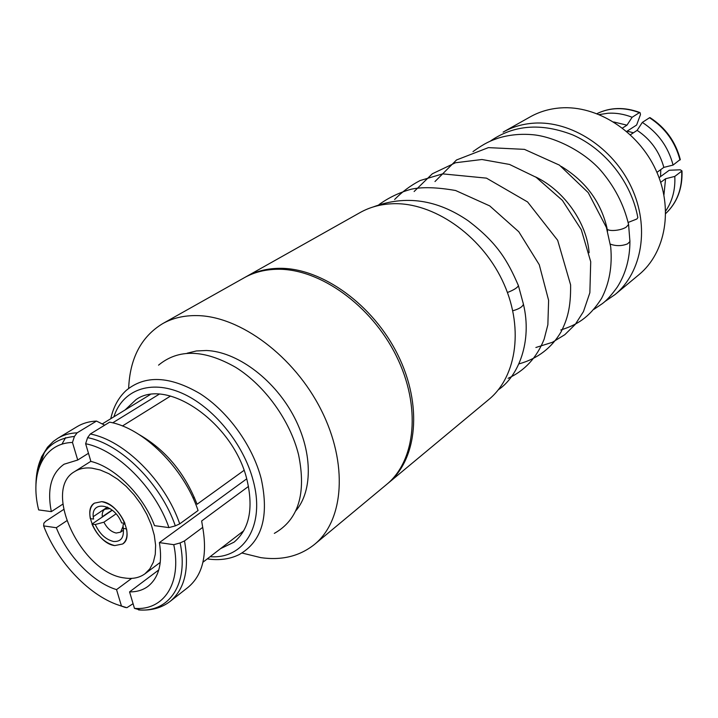 <?xml version="1.0" encoding="UTF-8"?>
<svg xmlns="http://www.w3.org/2000/svg" width="718" height="718" viewBox="0 0 718 718"><rect width="100%" height="100%" fill="white"/><g stroke="black" fill="none" stroke-linecap="round" stroke-linejoin="round"><path stroke-width="1.08" d="M122.446 425.98L170.516 396.058M244.012 470.371L197.064 504.26C184.894 473.126 165.678 449.962 139.418 434.758M202.341 525.145L201.65 520.981L248.491 486.427M131.69 578.376L116.54 589.622L121.45 606.019L126.853 607.715L133.072 603.694M63.633 509.493L45.701 521.259L43.879 523.18L43.636 525.899L56.309 527.73C67.474 556.073 92.927 582.424 116.54 589.622M56.309 527.73L66.675 520.828M62.852 504.126L51.328 511.638L38.646 509.915C29.546 473.539 43.367 443.15 72.464 442.459L77.723 460.023L64.09 464.214C51.193 473.377 46.939 489.182 51.328 511.638M77.723 460.023L88.467 453.291M622.488 128.046L626.967 125.183L632.136 117.258C624.032 114.081 615.918 112.753 607.805 113.264L599.315 114.575M660.569 176.583L660.766 169.601M633.411 132.794L627.164 131.125M626.967 125.183L613.684 121.952M663.935 194.928L665.577 178.737L660.704 182.336M656.934 172.365L663.836 167.384C659.51 151.695 650.616 139.346 637.144 130.362L630.404 134.76M614.976 294.613L638.939 274.698C665.739 252.736 673.726 208.337 655.776 169.789C637.988 131.197 596.963 105.115 560.498 107.915C549.494 108.732 539.424 111.712 530.279 116.828L503.13 132.103C512.392 126.915 522.623 123.936 533.824 123.164C570.936 120.534 612.984 147.558 631.409 187.272C649.996 226.933 642.134 272.373 614.976 294.613L604.682 301.686M387.298 483.887L488.77 399.54C517.391 376.178 524.194 325.568 502.124 280.02C480.252 234.418 432.999 202.189 392.881 203.724C380.773 204.163 369.842 207.107 360.086 212.573L245.053 277.301M388.025 483.304C417.311 459.466 422.803 405.069 397.835 354.845C373.055 304.576 321.906 267.94 279.885 268.317C267.204 268.388 255.877 271.224 245.906 276.807M242.02 553.022L260.858 557.653C281.86 560.605 299.747 556.19 314.52 544.406L386.553 484.515C415.848 460.678 421.322 406.226 396.309 355.94C371.493 305.599 320.282 268.9 278.243 269.259C265.552 269.331 254.217 272.158 244.246 277.749L162.6 323.674C141.222 336.724 129.904 358.291 128.648 388.357M314.52 544.406C344.021 520.46 348.302 463.505 321.125 409.879C294.147 356.209 240.297 316.225 197.181 315.597C184.158 315.355 172.634 318.047 162.6 323.674M295.708 510.929C313.299 490.547 312.626 450.204 292.621 414.098C272.696 377.973 236.276 351.587 206.362 350.501L196.346 350.967L187.12 353.211M124.376 577.936C132.498 579.238 139.364 577.855 144.973 573.79L149.847 568.827L153.329 562.248L155.276 554.278L155.609 545.177L154.28 535.26L151.336 524.876L146.858 514.42L141.024 504.26L134.033 494.783L126.153 486.337L117.671 479.229L108.903 473.709L100.17 469.967L91.787 468.118C85.137 467.436 79.42 468.594 74.636 471.591C41.77 489.721 81.484 573.152 124.376 577.936M101.741 501.658L94.471 503.13C81.511 510.444 97.675 544.011 114.781 545.581L122.598 544.002C135.325 536.579 118.757 502.753 101.741 501.658C111.667 503.865 119.403 511.108 124.95 523.377L121.611 522.901C114.027 502.869 89.31 499.845 93.6 519.069L90.333 518.638C88.987 511.333 90.369 506.163 94.471 503.13L101.741 501.658M246.705 478.843L159.387 542.611L173.765 544.684L180.119 542.943L184.499 540.914L202.709 527.38C207.538 555.229 202.611 575.262 187.91 587.468L170.085 601.415C161.9 607.715 151.983 610.578 140.342 609.995L134.463 608.379L129.563 591.874L158.777 569.939M159.091 394.263L112.681 422.839M104.684 425.173L96.499 421.071L77.113 432.828L74.43 436.454L72.464 442.459M90.881 461.414L85.63 443.724L87.596 437.666L90.271 434.022L109.603 422.157C143.304 427.982 183.808 467.974 198.078 510.516L179.724 523.862L175.318 525.863L168.936 527.604L154.532 525.657C143.259 495.366 115.077 467.158 90.881 461.414M632.136 117.258L639.406 112.663L640.196 112.923L640.465 114.611L636.624 125.013L626.679 131.439M650.284 118.012L649.512 117.752L642.314 122.41L637.144 130.362M193.07 498.121L194.3 497.242M202.709 527.38L201.65 520.981M663.836 167.384L673.071 165.068L680.278 159.441M659.079 177.678L669.239 170.256L680.269 169.798L682.001 170.92L674.794 176.413L665.577 178.737M665.703 210.993C672.416 201.085 675.45 189.561 674.794 176.413M673.071 165.068C668.27 146.849 658.011 132.633 642.314 122.41M129.563 591.874C136.752 591.991 142.927 590.124 148.096 586.274C158.929 577.541 162.69 562.984 159.387 542.611M168.936 527.604C155.025 487.603 117.142 449.863 85.63 443.724M134.463 608.379C163.596 610.847 182.013 583.617 173.765 544.684M43.636 525.899C57.512 562.732 90.791 597.322 121.45 606.019M96.499 421.071C89.22 421.394 82.785 423.234 77.194 426.591L57.808 438.276C63.39 434.92 69.825 433.107 77.113 432.828M65.589 437.657L61.901 444.245M124.977 523.449L123.029 524.813L123.236 528.43L126.565 528.915C127.786 535.987 126.467 541.013 122.598 544.002L114.781 545.581C104.981 543.203 97.379 536.041 91.967 524.086L112.295 510.247M116.029 513.882L103.922 522.183L95.243 524.517L91.967 524.086M110.069 508.613L104.81 509.241C102.773 510.722 101.929 513.226 102.297 516.736L112.089 510.076M123.11 526.159L120.579 532.164L116.244 533.043C111.191 531.921 107.09 528.304 103.922 522.183M123.236 528.43C124.196 537.54 120.983 541.893 113.588 541.48C105.824 539.649 99.703 533.995 95.243 524.517M107.386 507.114L93.304 516.628M490.394 141.069C510.049 127.49 536.472 120.884 572.578 134.849C605.579 149.218 631.499 182.596 637.835 217.617L636.866 218.999L628.16 222.454M125.103 409.951L135.962 399.657C167.402 376.986 234.023 423.701 247.055 480.162C253.633 508.676 249.299 529.345 234.05 542.171L220.588 548.624M158.552 365.148C178.441 348.67 204.163 349.406 235.71 367.347C264.906 385.575 290.108 420.569 298.553 454.682C306.496 493.553 298.428 519.787 274.33 533.375M682.001 170.92C682.576 188.52 677.155 202.718 665.739 213.515C677.02 202.736 682.342 188.663 681.687 171.288M639.406 112.663C624.274 107.009 610.129 107.341 596.972 113.641C610.201 107.224 624.489 106.847 639.855 112.511M680 160.024C675.261 141.958 665.092 127.867 649.512 117.752M175.318 525.863C160.868 483.681 120.768 443.814 87.596 437.666M74.43 436.454C48.896 439.111 36.053 455.661 35.918 486.104M138.52 609.896C169.286 612.732 188.906 584.048 180.119 542.943M117.626 604.771L125.524 607.536M179.724 523.862C165.095 480.818 124.124 440.134 90.271 434.022M44.39 452.43L38.969 467.849M170.085 601.415C184.741 589.227 189.543 569.069 184.499 540.914M507.446 292.495C513.81 290.009 517.472 287.721 518.414 285.629L518.073 284.714M512.814 310.759C519.006 309.027 522.542 306.846 523.422 304.199L523.09 302.763M561.332 166.441C585.574 181.241 600.795 201.767 606.988 228.028C605.911 231.797 620.397 231.097 626.302 227.05L628.582 224.474L628.403 223.567M610.318 244.111C616.017 246.211 621.77 246.13 627.595 243.851L629.928 241.553L629.919 240.602M113.875 416.817C122.365 390.161 150.224 379.31 181.762 393.105C213.255 406.756 243.797 444.083 253.239 480.818C265.382 525.37 244.021 559.412 210.159 556.665M110.769 418.711C113.372 406.98 118.497 397.566 126.135 390.493C145.009 374.85 169.636 375.9 200.035 393.652C228.18 411.647 252.709 445.752 261.226 478.807C269.34 516.457 261.962 541.731 239.094 554.619C229.76 559.214 219.161 560.641 207.278 558.891M243.779 530.728L202.952 562.221M160.285 562.365L144.973 573.79M90.845 461.315L74.636 471.591M649.996 117.599C665.505 127.642 675.62 141.652 680.323 159.629M36.142 481.877L37.498 469.401L41.536 456.854L47.541 447.188L53.347 441.399L57.808 438.276M150.089 394.667L102.225 423.943M104.81 509.241L107.718 507.276M120.579 532.164L123.46 530.144M589.11 252.727C586.956 223.388 564.572 190.692 535.457 176.87M607.177 228.943L607.545 231.304M472.991 151.606C485.171 142.873 490.529 140.773 498.741 137.964C509.448 134.778 520.649 133.683 532.361 134.688C551.729 136.205 581.688 149.407 600.239 169.87C614.42 186.258 623.861 204.459 628.582 224.474L629.928 241.553C629.839 258.776 625.62 273.953 617.292 287.101C611.521 295.071 606.566 300.564 602.402 303.588L593.948 309.332M373.351 206.901C405.544 194.892 437.145 199.514 468.163 220.767C497.556 243.016 507.707 260.903 518.414 285.629L523.422 304.199C532.361 341.194 518.62 376.178 498.346 389.766M379.005 204.612C388.644 197.647 399.352 192.514 411.136 189.238C422.13 186.824 436.948 187.245 455.607 190.512L489.703 205.886L518.8 231.77L539.263 264.718L548.615 300.33L547.861 324.769L544.154 339.156C536.804 357.618 524.777 370.676 508.084 378.332M394.64 199.478C402.08 191.832 410.57 185.513 420.111 180.541L442.638 173.873L486.463 178.136L527.586 201.955L557.671 240.306L570.604 284.875C570.891 307.564 567.426 319.178 561.081 331.851C551.612 347.961 537.674 358.614 519.267 363.811M414.115 191.535L432.335 173.774L455.517 162.744L481.94 159.504L509.529 164.44L536.158 177.319L562.409 200.385L581.275 229.67L590.717 261.693L589.864 292.747L583.447 311.612L575.306 324.356L564.824 334.687L552.42 342.289L535.888 347.494M434.982 181.537L456.522 159.97L488.393 147.621L524.445 149.362L559.439 165.131L588.23 192.63L606.378 227.427L610.704 246.92C612.436 266.091 609.385 283.269 601.558 298.437C588.742 318.316 576.581 324.967 560.776 329.984"/></g></svg>
